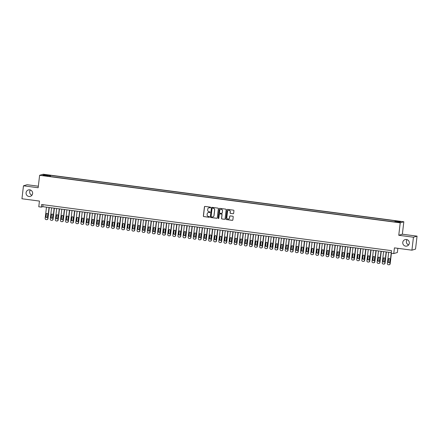 <?xml version="1.0" encoding="UTF-8"?>
<svg xmlns="http://www.w3.org/2000/svg" width="439" height="439" viewBox="0 0 439 439"><rect width="100%" height="100%" fill="white"/><g stroke="black" fill="none" stroke-linecap="round" stroke-linejoin="round"><path stroke-width="0.66" d="M210.627 207.515A0.362 0.351 -106.6 0 0 210.319 207.115L204.991 206.412A0.516 0.505 -106.6 0 0 204.431 206.851L203.356 216.01A0.516 0.505 -106.6 0 0 203.8 216.586L209.123 217.289A0.362 0.351 -106.6 0 0 209.518 216.981A0.362 0.351 -106.6 0 0 209.205 216.575L208.52 216.487A1.646 1.613 -106.6 0 1 207.104 214.644L207.197 213.881A1.646 1.613 -106.6 0 1 208.991 212.465L209.683 212.558A0.362 0.351 -106.6 0 0 210.072 212.246A0.362 0.351 -106.6 0 0 209.765 211.845L209.074 211.752A1.646 1.613 -106.6 0 1 207.663 209.913L207.751 209.151A1.646 1.613 -106.6 0 1 209.546 207.735L210.237 207.823A0.362 0.351 -106.6 0 0 210.627 207.515M402.772 242.394A3.353 3.287 -106.6 0 0 407.002 246.032A3.353 3.287 -106.6 0 0 409.313 243.255A3.353 3.287 -106.6 0 0 405.087 239.612A3.353 3.287 -106.6 0 0 402.772 242.394M407.063 239.65A3.353 3.287 -106.6 0 0 408.632 244.918M26.082 192.726A3.353 3.287 -106.6 0 0 30.307 196.37A3.353 3.287 -106.6 0 0 32.618 193.588A3.353 3.287 -106.6 0 0 28.392 189.944A3.353 3.287 -106.6 0 0 26.082 192.726M30.368 189.988A3.353 3.287 -106.6 0 0 31.937 195.251M399.495 221.3L397.52 221.196L399.495 221.3M233.076 213.755A0.516 0.505 -106.6 0 0 233.636 213.31L233.938 210.742A0.516 0.505 -106.6 0 0 233.493 210.166L227.578 209.387A0.516 0.505 -106.6 0 0 227.018 209.831L225.942 218.99A0.516 0.505 -106.6 0 0 226.381 219.566L232.297 220.345A0.516 0.505 -106.6 0 0 232.862 219.901L233.224 216.8A0.516 0.505 -106.6 0 0 232.785 216.224L230.25 215.889A0.516 0.505 -106.6 0 0 229.69 216.334L229.509 217.87A1.377 1.35 -106.6 0 1 228.56 219.012A1.377 1.35 -106.6 0 1 226.826 217.519L227.534 211.488A1.377 1.35 -106.6 0 1 228.483 210.347A1.377 1.35 -106.6 0 1 230.217 211.839L230.102 212.849A0.516 0.505 -106.6 0 0 230.541 213.42L233.169 213.727A0.516 0.505 -106.6 0 0 233.328 213.722M38.336 186.213L27.081 184.726L23.47 185.801L21.95 198.763L39.444 201.067L38.775 206.769L41.326 207.109L41.634 204.514L391.511 250.647L391.204 253.237L393.756 253.572L397.366 252.496L397.855 248.326M413.445 237.219L417.05 236.144L402.365 234.206L398.76 235.282L413.445 237.219L411.919 250.181L394.431 247.87L393.756 253.572M398.76 235.282L400.22 222.842L39.62 175.298L43.225 174.223L403.825 221.766L400.22 222.842M23.47 185.801L38.155 187.738L39.62 175.298M218.342 208.69A0.516 0.505 -106.6 0 0 217.903 208.113L211.988 207.334A0.516 0.505 -106.6 0 0 211.428 207.773L210.352 216.932A0.516 0.505 -106.6 0 0 210.791 217.508L216.707 218.287A0.516 0.505 -106.6 0 0 217.267 217.848L218.342 208.69M219.785 208.36L225.701 209.14A0.516 0.505 -106.6 0 1 226.14 209.716L225.064 218.874A0.516 0.505 -106.6 0 1 224.505 219.319L221.969 218.984A0.516 0.505 -106.6 0 1 221.53 218.408L221.964 214.693A0.516 0.505 -106.6 0 0 221.525 214.117L219.846 213.897A0.516 0.505 -106.6 0 0 219.286 214.342L218.831 218.205A0.362 0.351 -106.6 0 1 218.584 218.507A0.362 0.351 -106.6 0 1 218.128 218.112L219.22 208.805A0.516 0.505 -106.6 0 1 219.785 208.36M417.05 236.144L415.53 249.105L411.919 250.181M45.892 174.941L48.927 175.188L45.892 174.941M394.924 221.684L395.105 221.075L395.786 220.872L50.507 175.348L49.821 175.551L49.563 176.445M395.105 221.075L400.719 221.816L399.238 222.255L392.938 221.717L47.659 176.193L48.345 175.99L42.726 175.249L44.207 174.81L49.821 175.551M402.365 234.206L403.825 221.766M41.326 207.109L42.792 206.67L391.275 252.617M43.022 204.7L42.792 206.67M50.364 176.549L50.507 175.348M48.367 176.286L48.345 175.99M44.602 175.496L44.207 174.81M210.429 207.795A0.362 0.351 -106.6 0 1 210.336 207.795L209.644 207.707A1.646 1.613 -106.6 0 0 208.937 207.773M208.377 212.503A1.646 1.613 -106.6 0 1 209.09 212.438L209.776 212.525A0.362 0.351 -106.6 0 0 209.875 212.525M204.837 206.412A0.516 0.505 -106.6 0 0 204.53 206.824L203.455 215.983A0.516 0.505 -106.6 0 0 203.894 216.559L209.222 217.261A0.362 0.351 -106.6 0 0 209.315 217.261M211.828 207.334A0.516 0.505 -106.6 0 0 211.521 207.746L210.446 216.904A0.516 0.505 -106.6 0 0 210.89 217.481L216.806 218.26A0.516 0.505 -106.6 0 0 216.959 218.254M212.454 208.119A0.362 0.351 -106.6 0 0 212.064 208.426L211.115 216.465A0.362 0.351 -106.6 0 0 211.428 216.871L212.152 216.965A1.646 1.613 -106.6 0 0 213.947 215.549L214.594 210.051A1.646 1.613 -106.6 0 0 213.184 208.212L212.553 208.086A0.362 0.351 -106.6 0 0 212.361 208.119M212.866 216.899A1.646 1.613 -106.6 0 0 214.045 215.522L213.947 215.549M212.553 208.086L213.277 208.185A1.646 1.613 -106.6 0 1 214.693 210.023L214.045 215.522M219.687 213.903A0.516 0.505 -106.6 0 1 219.944 213.87L221.624 214.089A0.516 0.505 -106.6 0 1 222.063 214.666L221.629 218.381A0.516 0.505 -106.6 0 0 222.068 218.951L224.603 219.286A0.516 0.505 -106.6 0 0 224.757 219.286M219.626 208.366A0.516 0.505 -106.6 0 0 219.319 208.772L218.227 218.084A0.362 0.351 -106.6 0 0 218.627 218.485M222.419 210.841A1.377 1.35 -106.6 0 0 220.685 209.343A1.377 1.35 -106.6 0 0 219.736 210.484L219.489 212.608A0.516 0.505 -106.6 0 0 219.928 213.184L221.607 213.409A0.516 0.505 -106.6 0 0 222.167 212.964L222.518 210.808A1.377 1.35 -106.6 0 0 220.735 209.332M221.865 213.37A0.516 0.505 -106.6 0 0 222.266 212.937L222.167 212.964M222.518 210.808L222.266 212.937M228.532 210.336A1.377 1.35 -106.6 0 1 230.316 211.812L230.195 212.816A0.516 0.505 -106.6 0 0 230.64 213.392L233.169 213.727M228.609 218.995A1.377 1.35 -106.6 0 0 229.608 217.843L229.509 217.87M230.096 215.895A0.516 0.505 -106.6 0 0 229.789 216.301L229.608 217.843M227.424 209.392A0.516 0.505 -106.6 0 0 227.117 209.804L226.041 218.962A0.516 0.505 -106.6 0 0 226.48 219.533L232.396 220.318A0.516 0.505 -106.6 0 0 232.555 220.312M49.031 207.493L47.708 218.754A1.048 1.026 -106.6 0 1 46.567 219.659L46.057 219.588A1.048 1.026 -106.6 0 1 45.157 218.419L46.479 207.159M49.261 207.526L47.95 218.682A1.048 1.026 73.4 0 1 47.231 219.549L46.984 219.626M46.83 213.403A0.84 0.823 -106.6 0 0 46.369 214.051L46.079 216.542A0.84 0.823 -106.6 0 0 47.011 217.475M47.467 216.828L47.763 214.342A0.84 0.823 -106.6 0 0 46.704 213.431A0.84 0.823 -106.6 0 0 46.128 214.128L45.832 216.614A0.84 0.823 -106.6 0 0 46.891 217.524A0.84 0.823 -106.6 0 0 47.467 216.828M54.14 208.168L52.817 219.429A1.048 1.026 -106.6 0 1 51.676 220.329L51.16 220.263A1.048 1.026 -106.6 0 1 50.26 219.094L51.588 207.828M54.37 208.196L53.059 219.357A1.048 1.026 73.4 0 1 52.34 220.224L52.093 220.296M51.939 214.078A0.84 0.823 -106.6 0 0 51.478 214.726L51.187 217.212A0.84 0.823 -106.6 0 0 52.115 218.15M52.576 217.503L52.867 215.017A0.84 0.823 -106.6 0 0 51.813 214.106A0.84 0.823 -106.6 0 0 51.231 214.797L50.94 217.289A0.84 0.823 -106.6 0 0 52 218.199A0.84 0.823 -106.6 0 0 52.576 217.503M59.249 208.843L57.926 220.104A1.048 1.026 -106.6 0 1 56.779 221.004L56.269 220.938A1.048 1.026 -106.6 0 1 55.369 219.763L56.691 208.503M59.479 208.871L58.167 220.032A1.048 1.026 73.4 0 1 57.443 220.899L57.202 220.971M57.043 214.748A0.84 0.823 -106.6 0 0 56.587 215.401L56.291 217.887A0.84 0.823 -106.6 0 0 57.224 218.825M57.685 218.178L57.975 215.686A0.84 0.823 -106.6 0 0 56.922 214.775A0.84 0.823 -106.6 0 0 56.34 215.472L56.049 217.958A0.84 0.823 -106.6 0 0 57.108 218.869A0.84 0.823 -106.6 0 0 57.685 218.178M64.357 209.513L63.029 220.773A1.048 1.026 -106.6 0 1 61.888 221.679L61.378 221.613A1.048 1.026 -106.6 0 1 60.478 220.438L61.8 209.178M64.588 209.546L63.276 220.702A1.048 1.026 73.4 0 1 62.552 221.574L62.311 221.646M62.151 215.423A0.84 0.823 -106.6 0 0 61.69 216.07L61.4 218.562A0.84 0.823 -106.6 0 0 62.333 219.5M62.793 218.847L63.084 216.361A0.84 0.823 -106.6 0 0 62.025 215.45A0.84 0.823 -106.6 0 0 61.449 216.147L61.158 218.633A0.84 0.823 -106.6 0 0 62.212 219.544A0.84 0.823 -106.6 0 0 62.793 218.847M69.461 210.188L68.138 221.448A1.048 1.026 -106.6 0 1 66.997 222.353L66.487 222.282A1.048 1.026 -106.6 0 1 65.587 221.113L66.909 209.853M69.691 210.221L68.385 221.377A1.048 1.026 73.4 0 1 67.661 222.244L67.419 222.321M67.26 216.098A0.84 0.823 -106.6 0 0 66.799 216.745L66.508 219.237A0.84 0.823 -106.6 0 0 67.441 220.169M67.897 219.522L68.193 217.036A0.84 0.823 -106.6 0 0 67.134 216.125A0.84 0.823 -106.6 0 0 66.558 216.817L66.267 219.308A0.84 0.823 -106.6 0 0 67.321 220.219A0.84 0.823 -106.6 0 0 67.897 219.522M74.57 210.863L73.247 222.123A1.048 1.026 -106.6 0 1 72.106 223.023L71.595 222.957A1.048 1.026 -106.6 0 1 70.695 221.788L72.018 210.522M74.8 210.89L73.489 222.052A1.048 1.026 73.4 0 1 72.77 222.919L72.523 222.99M72.369 216.773A0.84 0.823 -106.6 0 0 71.908 217.42L71.617 219.906A0.84 0.823 -106.6 0 0 72.55 220.844M73.006 220.197L73.297 217.706A0.84 0.823 -106.6 0 0 72.243 216.795A0.84 0.823 -106.6 0 0 71.667 217.492L71.37 219.983A0.84 0.823 -106.6 0 0 72.43 220.888A0.84 0.823 -106.6 0 0 73.006 220.197M79.678 211.532L78.356 222.798A1.048 1.026 -106.6 0 1 77.209 223.698L76.699 223.632A1.048 1.026 -106.6 0 1 75.799 222.458L77.121 211.197M79.909 211.565L78.597 222.721A1.048 1.026 73.4 0 1 77.879 223.594L77.632 223.665M77.473 217.442A0.84 0.823 -106.6 0 0 77.017 218.095L76.726 220.581A0.84 0.823 -106.6 0 0 77.654 221.519M78.115 220.872L78.405 218.381A0.84 0.823 -106.6 0 0 77.352 217.47A0.84 0.823 -106.6 0 0 76.77 218.167L76.479 220.652A0.84 0.823 -106.6 0 0 77.538 221.563A0.84 0.823 -106.6 0 0 78.115 220.872M84.787 212.207L83.465 223.467A1.048 1.026 -106.6 0 1 82.318 224.373L81.808 224.302A1.048 1.026 -106.6 0 1 80.908 223.133L82.23 211.872M85.018 212.24L83.706 223.396A1.048 1.026 73.4 0 1 82.982 224.263L82.741 224.34M82.581 218.117A0.84 0.823 -106.6 0 0 82.126 218.765L81.83 221.256A0.84 0.823 -106.6 0 0 82.762 222.194M83.223 221.541L83.514 219.056A0.84 0.823 -106.6 0 0 82.455 218.145A0.84 0.823 -106.6 0 0 81.879 218.841L81.588 221.327A0.84 0.823 -106.6 0 0 82.642 222.238A0.84 0.823 -106.6 0 0 83.223 221.541M89.891 212.882L88.568 224.142A1.048 1.026 -106.6 0 1 87.427 225.042L86.917 224.977A1.048 1.026 -106.6 0 1 86.017 223.808L87.339 212.547M90.127 212.91L88.815 224.071A1.048 1.026 73.4 0 1 88.091 224.938L87.849 225.009M87.69 218.792A0.84 0.823 -106.6 0 0 87.229 219.44L86.938 221.925A0.84 0.823 -106.6 0 0 87.871 222.864M88.332 222.216L88.623 219.73A0.84 0.823 -106.6 0 0 87.564 218.82A0.84 0.823 -106.6 0 0 86.988 219.511L86.697 222.002A0.84 0.823 -106.6 0 0 87.751 222.913A0.84 0.823 -106.6 0 0 88.332 222.216M95 213.557L93.677 224.817A1.048 1.026 -106.6 0 1 92.536 225.717L92.025 225.651A1.048 1.026 -106.6 0 1 91.125 224.477L92.448 213.217M95.23 213.584L93.924 224.746A1.048 1.026 73.4 0 1 93.2 225.613L92.953 225.684M92.799 219.467A0.84 0.823 -106.6 0 0 92.338 220.115L92.047 222.6A0.84 0.823 -106.6 0 0 92.98 223.539M93.436 222.891L93.732 220.4A0.84 0.823 -106.6 0 0 92.673 219.489A0.84 0.823 -106.6 0 0 92.097 220.186L91.8 222.672A0.84 0.823 -106.6 0 0 92.859 223.583A0.84 0.823 -106.6 0 0 93.436 222.891M100.108 214.227L98.786 225.492A1.048 1.026 -106.6 0 1 97.645 226.392L97.134 226.326A1.048 1.026 -106.6 0 1 96.234 225.152L97.557 213.892M100.339 214.259L99.027 225.416A1.048 1.026 73.4 0 1 98.309 226.288L98.062 226.359M97.908 220.137A0.84 0.823 -106.6 0 0 97.447 220.784L97.156 223.275A0.84 0.823 -106.6 0 0 98.084 224.214M98.545 223.561L98.835 221.075A0.84 0.823 -106.6 0 0 97.782 220.164A0.84 0.823 -106.6 0 0 97.206 220.861L96.909 223.347A0.84 0.823 -106.6 0 0 97.968 224.258A0.84 0.823 -106.6 0 0 98.545 223.561M105.217 214.901L103.895 226.162A1.048 1.026 -106.6 0 1 102.748 227.067L102.238 226.996A1.048 1.026 -106.6 0 1 101.338 225.827L102.66 214.567M105.448 214.934L104.136 226.09A1.048 1.026 73.4 0 1 103.412 226.958L103.17 227.034M103.011 220.812A0.84 0.823 -106.6 0 0 102.556 221.459L102.26 223.95A0.84 0.823 -106.6 0 0 103.192 224.883M103.653 224.236L103.944 221.75A0.84 0.823 -106.6 0 0 102.891 220.839A0.84 0.823 -106.6 0 0 102.309 221.53L102.018 224.022A0.84 0.823 -106.6 0 0 103.077 224.933A0.84 0.823 -106.6 0 0 103.653 224.236M110.326 215.576L109.004 226.837A1.048 1.026 -106.6 0 1 107.857 227.737L107.346 227.671A1.048 1.026 -106.6 0 1 106.447 226.502L107.769 215.236M110.557 215.604L109.245 226.765A1.048 1.026 73.4 0 1 108.521 227.632L108.279 227.704M108.12 221.486A0.84 0.823 -106.6 0 0 107.665 222.134L107.368 224.62A0.84 0.823 -106.6 0 0 108.301 225.558M108.762 224.911L109.053 222.419A0.84 0.823 -106.6 0 0 107.994 221.514A0.84 0.823 -106.6 0 0 107.418 222.205L107.127 224.697A0.84 0.823 -106.6 0 0 108.181 225.608A0.84 0.823 -106.6 0 0 108.762 224.911M115.43 216.246L114.107 227.512A1.048 1.026 -106.6 0 1 112.966 228.412L112.455 228.346A1.048 1.026 -106.6 0 1 111.555 227.172L112.878 215.911M115.666 216.279L114.354 227.435A1.048 1.026 73.4 0 1 113.63 228.307L113.388 228.379M113.229 222.156A0.84 0.823 -106.6 0 0 112.768 222.809L112.477 225.295A0.84 0.823 -106.6 0 0 113.41 226.233M113.866 225.586L114.162 223.094A0.84 0.823 -106.6 0 0 113.103 222.183A0.84 0.823 -106.6 0 0 112.527 222.88L112.236 225.366A0.84 0.823 -106.6 0 0 113.289 226.277A0.84 0.823 -106.6 0 0 113.866 225.586M120.538 216.921L119.216 228.181A1.048 1.026 -106.6 0 1 118.075 229.087L117.564 229.021A1.048 1.026 -106.6 0 1 116.664 227.846L117.987 216.586M120.769 216.954L119.457 228.11A1.048 1.026 73.4 0 1 118.739 228.982L118.492 229.054M118.338 222.831A0.84 0.823 -106.6 0 0 117.877 223.478L117.586 225.97A0.84 0.823 -106.6 0 0 118.519 226.908M118.974 226.255L119.271 223.769A0.84 0.823 -106.6 0 0 118.212 222.858A0.84 0.823 -106.6 0 0 117.636 223.555L117.339 226.041A0.84 0.823 -106.6 0 0 118.398 226.952A0.84 0.823 -106.6 0 0 118.974 226.255M125.647 217.596L124.325 228.856A1.048 1.026 -106.6 0 1 123.183 229.762L122.668 229.69A1.048 1.026 -106.6 0 1 121.768 228.521L123.096 217.261M125.878 217.623L124.566 228.785A1.048 1.026 73.4 0 1 123.847 229.652L123.6 229.723M123.447 223.506A0.84 0.823 -106.6 0 0 122.986 224.153L122.695 226.645A0.84 0.823 -106.6 0 0 123.622 227.578M124.083 226.93L124.374 224.444A0.84 0.823 -106.6 0 0 123.321 223.533A0.84 0.823 -106.6 0 0 122.739 224.225L122.448 226.716A0.84 0.823 -106.6 0 0 123.507 227.627A0.84 0.823 -106.6 0 0 124.083 226.93M130.756 218.271L129.434 229.531A1.048 1.026 -106.6 0 1 128.287 230.431L127.776 230.365A1.048 1.026 -106.6 0 1 126.876 229.196L128.199 217.931M130.987 218.298L129.675 229.46A1.048 1.026 73.4 0 1 128.951 230.327L128.709 230.398M128.55 224.181A0.84 0.823 -106.6 0 0 128.095 224.828L127.798 227.314A0.84 0.823 -106.6 0 0 128.731 228.253M129.192 227.605L129.483 225.114A0.84 0.823 -106.6 0 0 128.429 224.203A0.84 0.823 -106.6 0 0 127.848 224.9L127.557 227.386A0.84 0.823 -106.6 0 0 128.616 228.296A0.84 0.823 -106.6 0 0 129.192 227.605M135.865 218.94L134.537 230.206A1.048 1.026 -106.6 0 1 133.396 231.106L132.885 231.04A1.048 1.026 -106.6 0 1 131.985 229.866L133.308 218.606M136.095 218.973L134.784 230.129A1.048 1.026 73.4 0 1 134.06 231.002L133.818 231.073M133.659 224.85A0.84 0.823 -106.6 0 0 133.198 225.503L132.907 227.989A0.84 0.823 -106.6 0 0 133.84 228.928M134.301 228.275L134.592 225.789A0.84 0.823 -106.6 0 0 133.533 224.878A0.84 0.823 -106.6 0 0 132.957 225.575L132.666 228.06A0.84 0.823 -106.6 0 0 133.719 228.971A0.84 0.823 -106.6 0 0 134.301 228.275M140.968 219.615L139.646 230.876A1.048 1.026 -106.6 0 1 138.504 231.781L137.994 231.71A1.048 1.026 -106.6 0 1 137.094 230.541L138.417 219.28M141.199 219.648L139.893 230.804A1.048 1.026 73.4 0 1 139.168 231.671L138.927 231.748M138.768 225.525A0.84 0.823 -106.6 0 0 138.307 226.173L138.016 228.664A0.84 0.823 -106.6 0 0 138.949 229.597M139.404 228.949L139.701 226.464A0.84 0.823 -106.6 0 0 138.642 225.553A0.84 0.823 -106.6 0 0 138.065 226.25L137.775 228.735A0.84 0.823 -106.6 0 0 138.828 229.646A0.84 0.823 -106.6 0 0 139.404 228.949M146.077 220.29L144.755 231.551A1.048 1.026 -106.6 0 1 143.613 232.451L143.103 232.385A1.048 1.026 -106.6 0 1 142.203 231.216L143.526 219.95M146.308 220.318L144.996 231.479A1.048 1.026 73.4 0 1 144.277 232.346L144.03 232.418M143.877 226.2A0.84 0.823 -106.6 0 0 143.416 226.848L143.125 229.334A0.84 0.823 -106.6 0 0 144.058 230.272M144.513 229.624L144.804 227.133A0.84 0.823 -106.6 0 0 143.751 226.228A0.84 0.823 -106.6 0 0 143.174 226.919L142.878 229.41A0.84 0.823 -106.6 0 0 143.937 230.321A0.84 0.823 -106.6 0 0 144.513 229.624M151.186 220.965L149.864 232.226A1.048 1.026 -106.6 0 1 148.717 233.125L148.206 233.06A1.048 1.026 -106.6 0 1 147.306 231.885L148.629 220.625M151.417 220.993L150.105 232.154A1.048 1.026 73.4 0 1 149.386 233.021L149.139 233.093M148.98 226.87A0.84 0.823 -106.6 0 0 148.525 227.523L148.234 230.009A0.84 0.823 -106.6 0 0 149.161 230.947M149.622 230.299L149.913 227.808A0.84 0.823 -106.6 0 0 148.859 226.897A0.84 0.823 -106.6 0 0 148.278 227.594L147.987 230.08A0.84 0.823 -106.6 0 0 149.046 230.991A0.84 0.823 -106.6 0 0 149.622 230.299M156.295 221.635L154.972 232.895A1.048 1.026 -106.6 0 1 153.826 233.8L153.315 233.735A1.048 1.026 -106.6 0 1 152.415 232.56L153.738 221.3M156.525 221.668L155.214 232.824A1.048 1.026 73.4 0 1 154.49 233.696L154.248 233.767M154.089 227.545A0.84 0.823 -106.6 0 0 153.634 228.192L153.337 230.684A0.84 0.823 -106.6 0 0 154.27 231.622M154.731 230.969L155.022 228.483A0.84 0.823 -106.6 0 0 153.963 227.572A0.84 0.823 -106.6 0 0 153.387 228.269L153.096 230.755A0.84 0.823 -106.6 0 0 154.149 231.666A0.84 0.823 -106.6 0 0 154.731 230.969M161.398 222.31L160.076 233.57A1.048 1.026 -106.6 0 1 158.934 234.475L158.424 234.404A1.048 1.026 -106.6 0 1 157.524 233.235L158.847 221.975M161.634 222.343L160.323 233.499A1.048 1.026 73.4 0 1 159.598 234.366L159.357 234.442M159.198 228.22A0.84 0.823 -106.6 0 0 158.737 228.867L158.446 231.358A0.84 0.823 -106.6 0 0 159.379 232.291M159.84 231.644L160.131 229.158A0.84 0.823 -106.6 0 0 159.072 228.247A0.84 0.823 -106.6 0 0 158.495 228.938L158.205 231.43A0.84 0.823 -106.6 0 0 159.258 232.341A0.84 0.823 -106.6 0 0 159.84 231.644M166.507 222.985L165.185 234.245A1.048 1.026 -106.6 0 1 164.043 235.145L163.533 235.079A1.048 1.026 -106.6 0 1 162.633 233.91L163.956 222.644M166.738 223.012L165.432 234.174A1.048 1.026 73.4 0 1 164.707 235.041L164.46 235.112M164.307 228.895A0.84 0.823 -106.6 0 0 163.846 229.542L163.555 232.028A0.84 0.823 -106.6 0 0 164.488 232.966M164.943 232.319L165.24 229.827A0.84 0.823 -106.6 0 0 164.181 228.917A0.84 0.823 -106.6 0 0 163.604 229.613L163.308 232.105A0.84 0.823 -106.6 0 0 164.367 233.01A0.84 0.823 -106.6 0 0 164.943 232.319M171.616 223.654L170.294 234.92A1.048 1.026 -106.6 0 1 169.152 235.82L168.642 235.754A1.048 1.026 -106.6 0 1 167.742 234.58L169.064 223.319M171.847 223.687L170.535 234.843A1.048 1.026 73.4 0 1 169.816 235.716L169.569 235.787M169.416 229.564A0.84 0.823 -106.6 0 0 168.955 230.217L168.664 232.703A0.84 0.823 -106.6 0 0 169.591 233.641M170.052 232.994L170.343 230.502A0.84 0.823 -106.6 0 0 169.289 229.592A0.84 0.823 -106.6 0 0 168.713 230.288L168.417 232.774A0.84 0.823 -106.6 0 0 169.476 233.685A0.84 0.823 -106.6 0 0 170.052 232.994M176.725 224.329L175.402 235.589A1.048 1.026 -106.6 0 1 174.256 236.495L173.745 236.423A1.048 1.026 -106.6 0 1 172.845 235.255L174.168 223.994M176.955 224.362L175.644 235.518A1.048 1.026 73.4 0 1 174.92 236.385L174.678 236.462M174.519 230.239A0.84 0.823 -106.6 0 0 174.063 230.887L173.767 233.378A0.84 0.823 -106.6 0 0 174.7 234.316M175.161 233.663L175.452 231.177A0.84 0.823 -106.6 0 0 174.398 230.266A0.84 0.823 -106.6 0 0 173.817 230.963L173.526 233.449A0.84 0.823 -106.6 0 0 174.585 234.36A0.84 0.823 -106.6 0 0 175.161 233.663M181.834 225.004L180.511 236.264A1.048 1.026 -106.6 0 1 179.364 237.164L178.854 237.098A1.048 1.026 -106.6 0 1 177.954 235.93L179.277 224.664M182.064 225.031L180.753 236.193A1.048 1.026 73.4 0 1 180.028 237.06L179.787 237.131M179.628 230.914A0.84 0.823 -106.6 0 0 179.172 231.562L178.876 234.047A0.84 0.823 -106.6 0 0 179.809 234.986M180.27 234.338L180.561 231.852A0.84 0.823 -106.6 0 0 179.502 230.941A0.84 0.823 -106.6 0 0 178.925 231.633L178.635 234.124A0.84 0.823 -106.6 0 0 179.688 235.035A0.84 0.823 -106.6 0 0 180.27 234.338M186.937 225.679L185.615 236.939A1.048 1.026 -106.6 0 1 184.473 237.839L183.963 237.773A1.048 1.026 -106.6 0 1 183.063 236.599L184.385 225.339M187.173 225.706L185.862 236.868A1.048 1.026 73.4 0 1 185.137 237.735L184.896 237.806M184.737 231.583A0.84 0.823 -106.6 0 0 184.276 232.236L183.985 234.722A0.84 0.823 -106.6 0 0 184.918 235.661M185.373 235.013L185.67 232.522A0.84 0.823 -106.6 0 0 184.61 231.611A0.84 0.823 -106.6 0 0 184.034 232.308L183.743 234.794A0.84 0.823 -106.6 0 0 184.797 235.705A0.84 0.823 -106.6 0 0 185.373 235.013M192.046 226.348L190.724 237.614A1.048 1.026 -106.6 0 1 189.582 238.514L189.072 238.448A1.048 1.026 -106.6 0 1 188.172 237.274L189.494 226.014M192.277 226.381L190.965 237.537A1.048 1.026 73.4 0 1 190.246 238.41L189.999 238.481M189.846 232.258A0.84 0.823 -106.6 0 0 189.385 232.906L189.094 235.397A0.84 0.823 -106.6 0 0 190.027 236.336M190.482 235.683L190.778 233.197A0.84 0.823 -106.6 0 0 189.719 232.286A0.84 0.823 -106.6 0 0 189.143 232.983L188.847 235.469A0.84 0.823 -106.6 0 0 189.906 236.38A0.84 0.823 -106.6 0 0 190.482 235.683M197.155 227.023L195.832 238.284A1.048 1.026 -106.6 0 1 194.691 239.189L194.175 239.118A1.048 1.026 -106.6 0 1 193.275 237.949L194.603 226.689M197.385 227.056L196.074 238.212A1.048 1.026 73.4 0 1 195.355 239.079L195.108 239.156M194.954 232.933A0.84 0.823 -106.6 0 0 194.493 233.581L194.203 236.072A0.84 0.823 -106.6 0 0 195.13 237.005M195.591 236.358L195.882 233.872A0.84 0.823 -106.6 0 0 194.828 232.961A0.84 0.823 -106.6 0 0 194.247 233.652L193.956 236.144A0.84 0.823 -106.6 0 0 195.015 237.055A0.84 0.823 -106.6 0 0 195.591 236.358M202.264 227.698L200.941 238.959A1.048 1.026 -106.6 0 1 199.794 239.859L199.284 239.793A1.048 1.026 -106.6 0 1 198.384 238.624L199.707 227.358M202.494 227.726L201.183 238.887A1.048 1.026 73.4 0 1 200.458 239.754L200.217 239.826M200.058 233.608A0.84 0.823 -106.6 0 0 199.602 234.256L199.306 236.742A0.84 0.823 -106.6 0 0 200.239 237.68M200.7 237.033L200.991 234.541A0.84 0.823 -106.6 0 0 199.937 233.636A0.84 0.823 -106.6 0 0 199.355 234.327L199.065 236.819A0.84 0.823 -106.6 0 0 200.124 237.729A0.84 0.823 -106.6 0 0 200.7 237.033M207.373 228.368L206.045 239.634A1.048 1.026 -106.6 0 1 204.903 240.534L204.393 240.468A1.048 1.026 -106.6 0 1 203.493 239.293L204.815 228.033M207.603 228.401L206.292 239.557A1.048 1.026 73.4 0 1 205.567 240.429L205.326 240.501M205.167 234.278A0.84 0.823 -106.6 0 0 204.706 234.931L204.415 237.417A0.84 0.823 -106.6 0 0 205.348 238.355M205.809 237.708L206.1 235.216A0.84 0.823 -106.6 0 0 205.04 234.305A0.84 0.823 -106.6 0 0 204.464 235.002L204.173 237.488A0.84 0.823 -106.6 0 0 205.227 238.399A0.84 0.823 -106.6 0 0 205.809 237.708M212.476 229.043L211.154 240.303A1.048 1.026 -106.6 0 1 210.012 241.209L209.502 241.143A1.048 1.026 -106.6 0 1 208.602 239.968L209.924 228.708M212.706 229.076L211.4 240.232A1.048 1.026 73.4 0 1 210.676 241.104L210.435 241.176M210.276 234.953A0.84 0.823 -106.6 0 0 209.815 235.6L209.524 238.092A0.84 0.823 -106.6 0 0 210.457 239.03M210.912 238.377L211.208 235.891A0.84 0.823 -106.6 0 0 210.149 234.98A0.84 0.823 -106.6 0 0 209.573 235.677L209.282 238.163A0.84 0.823 -106.6 0 0 210.336 239.074A0.84 0.823 -106.6 0 0 210.912 238.377M217.585 229.718L216.262 240.978A1.048 1.026 -106.6 0 1 215.121 241.884L214.611 241.812A1.048 1.026 -106.6 0 1 213.711 240.643L215.033 229.383M217.815 229.745L216.504 240.907A1.048 1.026 73.4 0 1 215.785 241.774L215.538 241.845M215.384 235.628A0.84 0.823 -106.6 0 0 214.923 236.275L214.633 238.767A0.84 0.823 -106.6 0 0 215.565 239.699M216.021 239.052L216.312 236.566A0.84 0.823 -106.6 0 0 215.258 235.655A0.84 0.823 -106.6 0 0 214.682 236.347L214.386 238.838A0.84 0.823 -106.6 0 0 215.445 239.749A0.84 0.823 -106.6 0 0 216.021 239.052M222.694 230.393L221.371 241.653A1.048 1.026 -106.6 0 1 220.224 242.553L219.714 242.487A1.048 1.026 -106.6 0 1 218.814 241.318L220.137 230.052M222.924 230.42L221.613 241.582A1.048 1.026 73.4 0 1 220.894 242.449L220.647 242.52M220.488 236.303A0.84 0.823 -106.6 0 0 220.032 236.95L219.741 239.436A0.84 0.823 -106.6 0 0 220.669 240.374M221.13 239.727L221.421 237.236A0.84 0.823 -106.6 0 0 220.367 236.325A0.84 0.823 -106.6 0 0 219.785 237.022L219.495 239.507A0.84 0.823 -106.6 0 0 220.554 240.418A0.84 0.823 -106.6 0 0 221.13 239.727M227.803 231.062L226.48 242.328A1.048 1.026 -106.6 0 1 225.333 243.228L224.823 243.162A1.048 1.026 -106.6 0 1 223.923 241.988L225.245 230.727M228.033 231.095L226.722 242.251A1.048 1.026 73.4 0 1 225.997 243.124L225.756 243.195M225.597 236.972A0.84 0.823 -106.6 0 0 225.141 237.625L224.845 240.111A0.84 0.823 -106.6 0 0 225.778 241.049M226.239 240.396L226.529 237.911A0.84 0.823 -106.6 0 0 225.47 237A0.84 0.823 -106.6 0 0 224.894 237.697L224.603 240.182A0.84 0.823 -106.6 0 0 225.657 241.093A0.84 0.823 -106.6 0 0 226.239 240.396M232.906 231.737L231.583 242.997A1.048 1.026 -106.6 0 1 230.442 243.903L229.932 243.832A1.048 1.026 -106.6 0 1 229.032 242.663L230.354 231.402M233.142 231.77L231.83 242.926A1.048 1.026 73.4 0 1 231.106 243.793L230.865 243.87M230.705 237.647A0.84 0.823 -106.6 0 0 230.245 238.295L229.954 240.786A0.84 0.823 -106.6 0 0 230.887 241.719M231.348 241.071L231.638 238.586A0.84 0.823 -106.6 0 0 230.579 237.675A0.84 0.823 -106.6 0 0 230.003 238.366L229.712 240.857A0.84 0.823 -106.6 0 0 230.766 241.768A0.84 0.823 -106.6 0 0 231.348 241.071M238.015 232.412L236.692 243.672A1.048 1.026 -106.6 0 1 235.551 244.572L235.041 244.507A1.048 1.026 -106.6 0 1 234.141 243.338L235.463 232.072M238.245 232.44L236.939 243.601A1.048 1.026 73.4 0 1 236.215 244.468L235.973 244.539M235.814 238.322A0.84 0.823 -106.6 0 0 235.353 238.97L235.063 241.455A0.84 0.823 -106.6 0 0 235.995 242.394M236.451 241.746L236.747 239.255A0.84 0.823 -106.6 0 0 235.688 238.35A0.84 0.823 -106.6 0 0 235.112 239.041L234.816 241.532A0.84 0.823 -106.6 0 0 235.875 242.443A0.84 0.823 -106.6 0 0 236.451 241.746M243.124 233.087L241.801 244.347A1.048 1.026 -106.6 0 1 240.66 245.247L240.149 245.181A1.048 1.026 -106.6 0 1 239.25 244.007L240.572 232.747M243.354 233.114L242.043 244.276A1.048 1.026 73.4 0 1 241.324 245.143L241.077 245.214M240.923 238.992A0.84 0.823 -106.6 0 0 240.462 239.645L240.171 242.13A0.84 0.823 -106.6 0 0 241.099 243.069M241.56 242.421L241.851 239.93A0.84 0.823 -106.6 0 0 240.797 239.019A0.84 0.823 -106.6 0 0 240.221 239.716L239.924 242.202A0.84 0.823 -106.6 0 0 240.984 243.113A0.84 0.823 -106.6 0 0 241.56 242.421M248.233 233.757L246.91 245.017A1.048 1.026 -106.6 0 1 245.763 245.922L245.253 245.856A1.048 1.026 -106.6 0 1 244.353 244.682L245.675 233.422M248.463 233.789L247.152 244.946A1.048 1.026 73.4 0 1 246.427 245.818L246.186 245.889M246.027 239.667A0.84 0.823 -106.6 0 0 245.571 240.314L245.275 242.805A0.84 0.823 -106.6 0 0 246.208 243.744M246.669 243.091L246.959 240.605A0.84 0.823 -106.6 0 0 245.906 239.694A0.84 0.823 -106.6 0 0 245.324 240.391L245.033 242.877A0.84 0.823 -106.6 0 0 246.092 243.788A0.84 0.823 -106.6 0 0 246.669 243.091M253.341 234.431L252.019 245.692A1.048 1.026 -106.6 0 1 250.872 246.597L250.362 246.526A1.048 1.026 -106.6 0 1 249.462 245.357L250.784 234.097M253.572 234.464L252.26 245.62A1.048 1.026 73.4 0 1 251.536 246.488L251.295 246.564M251.135 240.342A0.84 0.823 -106.6 0 0 250.68 240.989L250.384 243.48A0.84 0.823 -106.6 0 0 251.317 244.413M251.777 243.766L252.068 241.28A0.84 0.823 -106.6 0 0 251.009 240.369A0.84 0.823 -106.6 0 0 250.433 241.06L250.142 243.552A0.84 0.823 -106.6 0 0 251.196 244.463A0.84 0.823 -106.6 0 0 251.777 243.766M258.445 235.106L257.122 246.367A1.048 1.026 -106.6 0 1 255.981 247.267L255.471 247.201A1.048 1.026 -106.6 0 1 254.571 246.032L255.893 234.766M258.681 235.134L257.369 246.295A1.048 1.026 73.4 0 1 256.645 247.162L256.403 247.234M256.244 241.016A0.84 0.823 -106.6 0 0 255.783 241.664L255.493 244.15A0.84 0.823 -106.6 0 0 256.425 245.088M256.881 244.441L257.177 241.949A0.84 0.823 -106.6 0 0 256.118 241.038A0.84 0.823 -106.6 0 0 255.542 241.735L255.251 244.227A0.84 0.823 -106.6 0 0 256.305 245.132A0.84 0.823 -106.6 0 0 256.881 244.441M263.554 235.776L262.231 247.042A1.048 1.026 -106.6 0 1 261.09 247.942L260.579 247.876A1.048 1.026 -106.6 0 1 259.679 246.702L261.002 235.441M263.784 235.809L262.473 246.965A1.048 1.026 73.4 0 1 261.754 247.837L261.507 247.909M261.353 241.686A0.84 0.823 -106.6 0 0 260.892 242.339L260.601 244.825A0.84 0.823 -106.6 0 0 261.534 245.763M261.99 245.116L262.286 242.624A0.84 0.823 -106.6 0 0 261.227 241.713A0.84 0.823 -106.6 0 0 260.651 242.41L260.354 244.896A0.84 0.823 -106.6 0 0 261.414 245.807A0.84 0.823 -106.6 0 0 261.99 245.116M268.663 236.451L267.34 247.711A1.048 1.026 -106.6 0 1 266.199 248.617L265.683 248.545A1.048 1.026 -106.6 0 1 264.783 247.376L266.111 236.116M268.893 236.484L267.581 247.64A1.048 1.026 73.4 0 1 266.863 248.507L266.616 248.584M266.462 242.361A0.84 0.823 -106.6 0 0 266.001 243.008L265.71 245.5A0.84 0.823 -106.6 0 0 266.638 246.438M267.099 245.785L267.389 243.299A0.84 0.823 -106.6 0 0 266.336 242.388A0.84 0.823 -106.6 0 0 265.754 243.085L265.463 245.571A0.84 0.823 -106.6 0 0 266.522 246.482A0.84 0.823 -106.6 0 0 267.099 245.785M273.771 237.126L272.449 248.386A1.048 1.026 -106.6 0 1 271.302 249.286L270.792 249.22A1.048 1.026 -106.6 0 1 269.892 248.051L271.214 236.786M274.002 237.153L272.69 248.315A1.048 1.026 73.4 0 1 271.966 249.182L271.725 249.253M271.565 243.036A0.84 0.823 -106.6 0 0 271.11 243.683L270.814 246.169A0.84 0.823 -106.6 0 0 271.746 247.108M272.207 246.46L272.498 243.974A0.84 0.823 -106.6 0 0 271.445 243.063A0.84 0.823 -106.6 0 0 270.863 243.755L270.572 246.246A0.84 0.823 -106.6 0 0 271.631 247.157A0.84 0.823 -106.6 0 0 272.207 246.46M278.88 237.801L277.552 249.061A1.048 1.026 -106.6 0 1 276.411 249.961L275.901 249.895A1.048 1.026 -106.6 0 1 275.001 248.721L276.323 237.461M279.111 237.828L277.799 248.99A1.048 1.026 73.4 0 1 277.075 249.857L276.833 249.928M276.674 243.705A0.84 0.823 -106.6 0 0 276.213 244.358L275.922 246.844A0.84 0.823 -106.6 0 0 276.855 247.783M277.316 247.135L277.607 244.644A0.84 0.823 -106.6 0 0 276.548 243.733A0.84 0.823 -106.6 0 0 275.972 244.43L275.681 246.916A0.84 0.823 -106.6 0 0 276.735 247.826A0.84 0.823 -106.6 0 0 277.316 247.135M283.984 238.47L282.661 249.736A1.048 1.026 -106.6 0 1 281.52 250.636L281.009 250.57A1.048 1.026 -106.6 0 1 280.109 249.396L281.432 238.136M284.214 238.503L282.908 249.659A1.048 1.026 73.4 0 1 282.184 250.532L281.942 250.603M281.783 244.38A0.84 0.823 -106.6 0 0 281.322 245.028L281.031 247.519A0.84 0.823 -106.6 0 0 281.964 248.458M282.42 247.805L282.716 245.319A0.84 0.823 -106.6 0 0 281.657 244.408A0.84 0.823 -106.6 0 0 281.081 245.105L280.79 247.591A0.84 0.823 -106.6 0 0 281.843 248.501A0.84 0.823 -106.6 0 0 282.42 247.805M289.092 239.145L287.77 250.406A1.048 1.026 -106.6 0 1 286.629 251.311L286.118 251.24A1.048 1.026 -106.6 0 1 285.218 250.071L286.541 238.811M289.323 239.178L288.011 250.334A1.048 1.026 73.4 0 1 287.293 251.201L287.046 251.278M286.892 245.055A0.84 0.823 -106.6 0 0 286.431 245.703L286.14 248.194A0.84 0.823 -106.6 0 0 287.073 249.127M287.529 248.479L287.819 245.994A0.84 0.823 -106.6 0 0 286.766 245.083A0.84 0.823 -106.6 0 0 286.19 245.774L285.893 248.265A0.84 0.823 -106.6 0 0 286.952 249.176A0.84 0.823 -106.6 0 0 287.529 248.479M294.201 239.82L292.879 251.081A1.048 1.026 -106.6 0 1 291.732 251.981L291.222 251.915A1.048 1.026 -106.6 0 1 290.322 250.746L291.644 239.48M294.432 239.848L293.12 251.009A1.048 1.026 73.4 0 1 292.401 251.876L292.154 251.948M291.995 245.73A0.84 0.823 -106.6 0 0 291.54 246.378L291.249 248.864A0.84 0.823 -106.6 0 0 292.176 249.802M292.637 249.154L292.928 246.663A0.84 0.823 -106.6 0 0 291.875 245.752A0.84 0.823 -106.6 0 0 291.293 246.449L291.002 248.94A0.84 0.823 -106.6 0 0 292.061 249.851A0.84 0.823 -106.6 0 0 292.637 249.154M299.31 240.49L297.988 251.756A1.048 1.026 -106.6 0 1 296.841 252.655L296.33 252.59A1.048 1.026 -106.6 0 1 295.431 251.415L296.753 240.155M299.541 240.523L298.229 251.679A1.048 1.026 73.4 0 1 297.505 252.551L297.263 252.623M297.104 246.4A0.84 0.823 -106.6 0 0 296.649 247.053L296.352 249.539A0.84 0.823 -106.6 0 0 297.285 250.477M297.746 249.829L298.037 247.338A0.84 0.823 -106.6 0 0 296.983 246.427A0.84 0.823 -106.6 0 0 296.402 247.124L296.111 249.61A0.84 0.823 -106.6 0 0 297.165 250.521A0.84 0.823 -106.6 0 0 297.746 249.829M304.414 241.165L303.091 252.425A1.048 1.026 -106.6 0 1 301.95 253.33L301.439 253.265A1.048 1.026 -106.6 0 1 300.539 252.09L301.862 240.83M304.65 241.198L303.338 252.354A1.048 1.026 73.4 0 1 302.614 253.221L302.372 253.298M302.213 247.075A0.84 0.823 -106.6 0 0 301.752 247.722L301.461 250.214A0.84 0.823 -106.6 0 0 302.394 251.152M302.855 250.499L303.146 248.013A0.84 0.823 -106.6 0 0 302.087 247.102A0.84 0.823 -106.6 0 0 301.511 247.799L301.22 250.285A0.84 0.823 -106.6 0 0 302.273 251.196A0.84 0.823 -106.6 0 0 302.855 250.499M309.522 241.84L308.2 253.1A1.048 1.026 -106.6 0 1 307.059 254.005L306.548 253.934A1.048 1.026 -106.6 0 1 305.648 252.765L306.971 241.505M309.753 241.867L308.447 253.029A1.048 1.026 73.4 0 1 307.723 253.896L307.481 253.967M307.322 247.75A0.84 0.823 -106.6 0 0 306.861 248.397L306.57 250.888A0.84 0.823 -106.6 0 0 307.503 251.821M307.959 251.174L308.255 248.688A0.84 0.823 -106.6 0 0 307.196 247.777A0.84 0.823 -106.6 0 0 306.62 248.469L306.323 250.96A0.84 0.823 -106.6 0 0 307.382 251.871A0.84 0.823 -106.6 0 0 307.959 251.174M314.631 242.515L313.309 253.775A1.048 1.026 -106.6 0 1 312.167 254.675L311.657 254.609A1.048 1.026 -106.6 0 1 310.757 253.435L312.08 242.174M314.862 242.542L313.55 253.704A1.048 1.026 73.4 0 1 312.831 254.571L312.584 254.642M312.431 248.425A0.84 0.823 -106.6 0 0 311.97 249.072L311.679 251.558A0.84 0.823 -106.6 0 0 312.606 252.496M313.067 251.849L313.358 249.357A0.84 0.823 -106.6 0 0 312.305 248.447A0.84 0.823 -106.6 0 0 311.728 249.143L311.432 251.629A0.84 0.823 -106.6 0 0 312.491 252.54A0.84 0.823 -106.6 0 0 313.067 251.849M319.74 243.184L318.418 254.45A1.048 1.026 -106.6 0 1 317.271 255.35L316.76 255.284A1.048 1.026 -106.6 0 1 315.861 254.11L317.183 242.849M319.971 243.217L318.659 254.373A1.048 1.026 73.4 0 1 317.935 255.246L317.693 255.317M317.534 249.094A0.84 0.823 -106.6 0 0 317.079 249.747L316.782 252.233A0.84 0.823 -106.6 0 0 317.715 253.171M318.176 252.518L318.467 250.032A0.84 0.823 -106.6 0 0 317.413 249.122A0.84 0.823 -106.6 0 0 316.832 249.818L316.541 252.304A0.84 0.823 -106.6 0 0 317.6 253.215A0.84 0.823 -106.6 0 0 318.176 252.518M324.849 243.859L323.527 255.119A1.048 1.026 -106.6 0 1 322.38 256.025L321.869 255.953A1.048 1.026 -106.6 0 1 320.969 254.785L322.292 243.524M325.079 243.892L323.768 255.048A1.048 1.026 73.4 0 1 323.044 255.915L322.802 255.992M322.643 249.769A0.84 0.823 -106.6 0 0 322.188 250.417L321.891 252.908A0.84 0.823 -106.6 0 0 322.824 253.841M323.285 253.193L323.576 250.707A0.84 0.823 -106.6 0 0 322.517 249.796A0.84 0.823 -106.6 0 0 321.941 250.488L321.65 252.979A0.84 0.823 -106.6 0 0 322.703 253.89A0.84 0.823 -106.6 0 0 323.285 253.193M329.952 244.534L328.63 255.794A1.048 1.026 -106.6 0 1 327.489 256.694L326.978 256.628A1.048 1.026 -106.6 0 1 326.078 255.46L327.401 244.194M330.188 244.561L328.877 255.723A1.048 1.026 73.4 0 1 328.152 256.59L327.911 256.661M327.752 250.444A0.84 0.823 -106.6 0 0 327.291 251.092L327 253.577A0.84 0.823 -106.6 0 0 327.933 254.516M328.388 253.868L328.685 251.377A0.84 0.823 -106.6 0 0 327.626 250.471A0.84 0.823 -106.6 0 0 327.05 251.163L326.759 253.654A0.84 0.823 -106.6 0 0 327.812 254.565A0.84 0.823 -106.6 0 0 328.388 253.868M335.061 245.203L333.739 256.469A1.048 1.026 -106.6 0 1 332.597 257.369L332.087 257.303A1.048 1.026 -106.6 0 1 331.187 256.129L332.51 244.869M335.292 245.236L333.98 256.398A1.048 1.026 73.4 0 1 333.261 257.265L333.014 257.336M332.861 251.113A0.84 0.823 -106.6 0 0 332.4 251.766L332.109 254.252A0.84 0.823 -106.6 0 0 333.042 255.191M333.497 254.543L333.794 252.052A0.84 0.823 -106.6 0 0 332.735 251.141A0.84 0.823 -106.6 0 0 332.158 251.838L331.862 254.324A0.84 0.823 -106.6 0 0 332.921 255.235A0.84 0.823 -106.6 0 0 333.497 254.543M340.17 245.878L338.848 257.139A1.048 1.026 -106.6 0 1 337.706 258.044L337.19 257.978A1.048 1.026 -106.6 0 1 336.29 256.804L337.618 245.544M340.401 245.911L339.089 257.067A1.048 1.026 73.4 0 1 338.37 257.94L338.123 258.011M337.97 251.788A0.84 0.823 -106.6 0 0 337.509 252.436L337.218 254.927A0.84 0.823 -106.6 0 0 338.145 255.866M338.606 255.213L338.897 252.727A0.84 0.823 -106.6 0 0 337.843 251.816A0.84 0.823 -106.6 0 0 337.262 252.513L336.971 254.999A0.84 0.823 -106.6 0 0 338.03 255.91A0.84 0.823 -106.6 0 0 338.606 255.213M345.279 246.553L343.956 257.814A1.048 1.026 -106.6 0 1 342.81 258.719L342.299 258.648A1.048 1.026 -106.6 0 1 341.399 257.479L342.722 246.219M345.509 246.581L344.198 257.742A1.048 1.026 73.4 0 1 343.474 258.609L343.232 258.681M343.073 252.463A0.84 0.823 -106.6 0 0 342.618 253.111L342.321 255.602A0.84 0.823 -106.6 0 0 343.254 256.535M343.715 255.888L344.006 253.402A0.84 0.823 -106.6 0 0 342.952 252.491A0.84 0.823 -106.6 0 0 342.371 253.182L342.08 255.674A0.84 0.823 -106.6 0 0 343.139 256.585A0.84 0.823 -106.6 0 0 343.715 255.888M350.388 247.228L349.06 258.489A1.048 1.026 -106.6 0 1 347.918 259.389L347.408 259.323A1.048 1.026 -106.6 0 1 346.508 258.154L347.831 246.888M350.618 247.256L349.307 258.417A1.048 1.026 73.4 0 1 348.582 259.284L348.341 259.356M348.182 253.138A0.84 0.823 -106.6 0 0 347.721 253.786L347.43 256.272A0.84 0.823 -106.6 0 0 348.363 257.21M348.824 256.563L349.115 254.071A0.84 0.823 -106.6 0 0 348.056 253.16A0.84 0.823 -106.6 0 0 347.479 253.857L347.189 256.349A0.84 0.823 -106.6 0 0 348.242 257.254A0.84 0.823 -106.6 0 0 348.824 256.563M355.491 247.898L354.169 259.164A1.048 1.026 -106.6 0 1 353.027 260.064L352.517 259.998A1.048 1.026 -106.6 0 1 351.617 258.823L352.94 247.563M355.727 247.931L354.416 259.087A1.048 1.026 73.4 0 1 353.691 259.959L353.45 260.031M353.291 253.808A0.84 0.823 -106.6 0 0 352.83 254.461L352.539 256.947A0.84 0.823 -106.6 0 0 353.472 257.885M353.927 257.238L354.224 254.746A0.84 0.823 -106.6 0 0 353.165 253.835A0.84 0.823 -106.6 0 0 352.588 254.532L352.297 257.018A0.84 0.823 -106.6 0 0 353.351 257.929A0.84 0.823 -106.6 0 0 353.927 257.238M360.6 248.573L359.278 259.833A1.048 1.026 -106.6 0 1 358.136 260.739L357.626 260.667A1.048 1.026 -106.6 0 1 356.726 259.498L358.048 248.238M360.831 248.606L359.519 259.762A1.048 1.026 73.4 0 1 358.8 260.629L358.553 260.706M358.4 254.483A0.84 0.823 -106.6 0 0 357.939 255.13L357.648 257.622A0.84 0.823 -106.6 0 0 358.581 258.56M359.036 257.907L359.327 255.421A0.84 0.823 -106.6 0 0 358.273 254.51A0.84 0.823 -106.6 0 0 357.697 255.207L357.401 257.693A0.84 0.823 -106.6 0 0 358.46 258.604A0.84 0.823 -106.6 0 0 359.036 257.907M365.709 249.248L364.386 260.508A1.048 1.026 -106.6 0 1 363.24 261.408L362.729 261.342A1.048 1.026 -106.6 0 1 361.829 260.173L363.152 248.908M365.939 249.275L364.628 260.437A1.048 1.026 73.4 0 1 363.909 261.304L363.662 261.375M363.503 255.158A0.84 0.823 -106.6 0 0 363.048 255.805L362.757 258.291A0.84 0.823 -106.6 0 0 363.684 259.229M364.145 258.582L364.436 256.096A0.84 0.823 -106.6 0 0 363.382 255.185A0.84 0.823 -106.6 0 0 362.801 255.877L362.51 258.368A0.84 0.823 -106.6 0 0 363.569 259.279A0.84 0.823 -106.6 0 0 364.145 258.582M370.818 249.923L369.495 261.183A1.048 1.026 -106.6 0 1 368.348 262.083L367.838 262.017A1.048 1.026 -106.6 0 1 366.938 260.843L368.261 249.582M371.048 249.95L369.737 261.112A1.048 1.026 73.4 0 1 369.012 261.979L368.771 262.05M368.612 255.827A0.84 0.823 -106.6 0 0 368.156 256.48L367.86 258.966A0.84 0.823 -106.6 0 0 368.793 259.904M369.254 259.257L369.545 256.766A0.84 0.823 -106.6 0 0 368.491 255.855A0.84 0.823 -106.6 0 0 367.909 256.552L367.619 259.037A0.84 0.823 -106.6 0 0 368.672 259.948A0.84 0.823 -106.6 0 0 369.254 259.257M375.921 250.592L374.599 261.858A1.048 1.026 -106.6 0 1 373.457 262.758L372.947 262.692A1.048 1.026 -106.6 0 1 372.047 261.518L373.369 250.257M376.157 250.625L374.846 261.781A1.048 1.026 73.4 0 1 374.121 262.654L373.88 262.725M373.721 256.502A0.84 0.823 -106.6 0 0 373.26 257.15L372.969 259.641A0.84 0.823 -106.6 0 0 373.902 260.579M374.363 259.926L374.654 257.441A0.84 0.823 -106.6 0 0 373.594 256.53A0.84 0.823 -106.6 0 0 373.018 257.227L372.727 259.712A0.84 0.823 -106.6 0 0 373.781 260.623A0.84 0.823 -106.6 0 0 374.363 259.926M381.03 251.267L379.708 262.527A1.048 1.026 -106.6 0 1 378.566 263.433L378.056 263.362A1.048 1.026 -106.6 0 1 377.156 262.193L378.478 250.932M381.261 251.3L379.954 262.456A1.048 1.026 73.4 0 1 379.23 263.323L378.989 263.4M378.83 257.177A0.84 0.823 -106.6 0 0 378.369 257.825L378.078 260.316A0.84 0.823 -106.6 0 0 379.011 261.249M379.466 260.601L379.762 258.116A0.84 0.823 -106.6 0 0 378.703 257.205A0.84 0.823 -106.6 0 0 378.127 257.896L377.831 260.387A0.84 0.823 -106.6 0 0 378.89 261.298A0.84 0.823 -106.6 0 0 379.466 260.601M386.139 251.942L384.816 263.202A1.048 1.026 -106.6 0 1 383.675 264.102L383.165 264.037A1.048 1.026 -106.6 0 1 382.265 262.868L383.587 251.602M386.369 251.97L385.058 263.131A1.048 1.026 73.4 0 1 384.339 263.998L384.092 264.069M383.938 257.852A0.84 0.823 -106.6 0 0 383.477 258.5L383.187 260.986A0.84 0.823 -106.6 0 0 384.114 261.924M384.575 261.276L384.866 258.785A0.84 0.823 -106.6 0 0 383.812 257.874A0.84 0.823 -106.6 0 0 383.236 258.571L382.94 261.062A0.84 0.823 -106.6 0 0 383.999 261.968A0.84 0.823 -106.6 0 0 384.575 261.276M391.248 252.612L389.925 263.877A1.048 1.026 -106.6 0 1 388.778 264.777L388.268 264.712A1.048 1.026 -106.6 0 1 387.368 263.537L388.691 252.277M391.407 253.265L390.167 263.801A1.048 1.026 73.4 0 1 389.442 264.673L389.201 264.744M389.042 258.522A0.84 0.823 -106.6 0 0 388.586 259.175L388.29 261.66A0.84 0.823 -106.6 0 0 389.223 262.599M389.684 261.951L389.975 259.46A0.84 0.823 -106.6 0 0 388.921 258.549A0.84 0.823 -106.6 0 0 388.339 259.246L388.049 261.732A0.84 0.823 -106.6 0 0 389.108 262.643A0.84 0.823 -106.6 0 0 389.684 261.951"/></g></svg>
